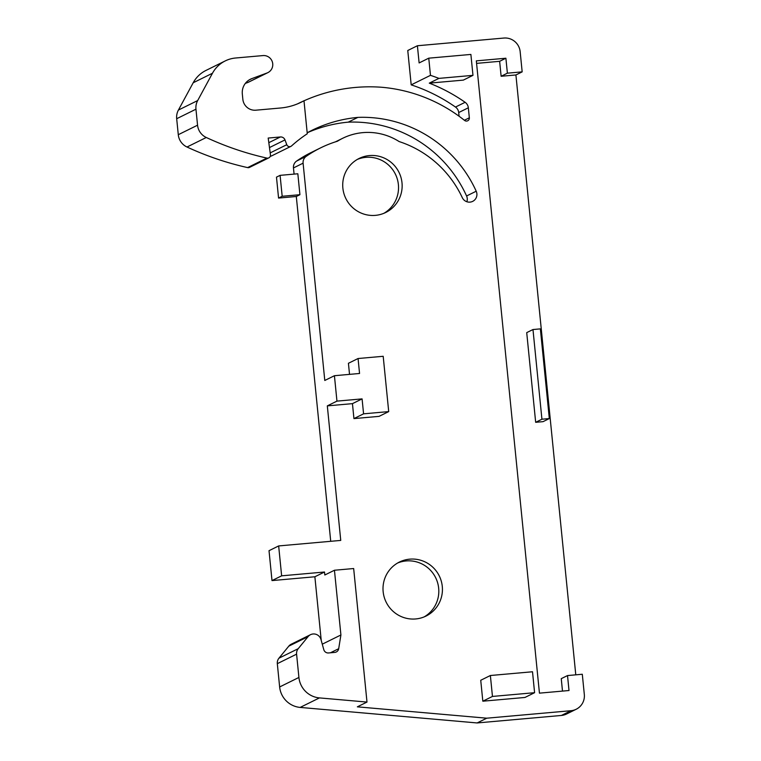 <?xml version="1.0" encoding="UTF-8"?>
<svg xmlns="http://www.w3.org/2000/svg" width="761" height="761" viewBox="0 0 761 761"><rect width="100%" height="100%" fill="white"/><g stroke="black" fill="none" stroke-linecap="round" stroke-linejoin="round"><path stroke-width="1.14" d="M534.593 692.691L532.51 671.763L490.369 675.511L492.462 696.439L534.593 692.691L524.957 697.457L482.826 701.195L480.733 680.277L490.369 675.511M492.462 696.439L482.826 701.195M499.635 61.318L501.128 76.271L507.387 73.18L505.894 58.226L499.635 61.318L476.586 63.372M505.894 58.226L476.329 60.861L539.444 693.147L569.009 690.522L567.516 675.568L561.257 678.66L562.493 691.102M507.387 73.18L522.17 71.867L515.91 74.959L501.128 76.271M417.399 45.746L419.121 62.935L428.757 58.169L430.469 75.349L411.197 84.861L407.763 50.502L417.399 45.746L503.887 38.05A15.049 14.811 63.7 0 1 520.163 51.681L522.17 71.867M411.197 84.861A170.093 167.363 63.7 0 1 413.033 85.479A170.093 167.363 63.7 0 1 419.653 87.896A170.093 167.363 63.7 0 1 455.487 107.054A7.524 7.401 63.7 0 1 458.702 112.552L468.338 107.786A7.524 7.401 63.7 0 0 465.123 102.297A170.093 167.363 63.7 0 0 429.29 83.139L438.926 78.383L472.971 75.349L470.888 54.431L428.757 58.169M472.971 75.349L463.335 80.114L429.29 83.139M458.702 112.552L459.073 116.243M468.338 107.786L469.337 117.812A3.006 2.958 63.7 0 1 464.562 120.419A155.044 152.552 63.7 0 0 381.879 87.277A165.575 162.921 63.7 0 0 304 100.804M303.991 100.747A165.575 162.921 63.7 0 0 303.049 101.251A60.214 59.244 63.7 0 1 301.213 102.202A60.214 59.244 63.7 0 1 280.533 108.005L255.867 110.193A12.043 11.853 63.7 0 1 242.845 99.291L242.321 94.022A15.049 14.811 63.7 0 1 251.834 78.611L266.997 73.008A9.027 8.885 63.7 0 0 262.945 55.582L235.596 58.007A30.107 29.622 63.7 0 0 225.246 60.909A30.107 29.622 63.7 0 0 212.462 73.256L197.679 100.557A15.049 14.811 63.7 0 0 195.958 109.194L197.556 125.194A15.049 14.811 63.7 0 0 206.279 137.494A301.052 296.219 63.7 0 0 266.892 158.088A3.006 2.958 63.7 0 0 270.45 154.787L268.195 138.055L280.371 136.97A4.518 4.442 63.7 0 1 284.995 139.91L286.783 144.704A3.006 2.958 63.7 0 0 291.558 145.922A135.477 133.299 63.7 0 1 307.282 133.755L303.991 100.747L298.616 103.401M302.612 101.432A165.575 162.921 63.7 0 0 298.455 103.41A165.575 162.921 63.7 0 0 297.618 103.829L298.455 103.41M357.86 117.394A135.477 133.299 63.7 0 0 311.782 130.407A135.477 133.299 63.7 0 0 307.187 132.785A135.477 133.299 63.7 0 1 348.224 122.15L357.86 117.394A124.937 122.93 63.7 0 1 476.215 191.22A7.791 7.667 63.7 0 1 472.676 201.37A7.791 7.667 63.7 0 1 462.279 197.622A105.37 103.677 63.7 0 0 399.145 141.565A58.702 57.76 63.7 0 0 342.669 138.293A58.702 57.76 63.7 0 0 337.446 141.223A115.9 114.045 63.7 0 0 320.448 147.948A115.9 114.045 63.7 0 0 306.236 156.319A7.524 7.401 63.7 0 0 303.097 163.177L324.785 380.471L334.421 375.715L336.952 401.123L327.316 405.879L352.448 403.644L362.084 398.888L363.577 413.832L388.709 411.596L383.192 356.291L358.06 358.526L359.553 373.48L334.421 375.715M466.874 201.741A7.791 7.667 63.7 0 0 466.579 195.977A124.937 122.93 63.7 0 0 348.224 122.15M320.448 147.948L310.811 152.704A115.9 114.045 63.7 0 0 296.6 161.075A7.524 7.401 63.7 0 0 293.461 167.943L294.079 174.117M349.527 374.364L348.424 363.282L358.06 358.526M388.709 411.596L379.073 416.362L353.941 418.598L352.448 403.644M363.577 413.832L353.941 418.598M336.952 401.123L362.084 398.888M278.659 545.932L281.637 575.83L272 580.586L269.023 550.688L278.659 545.932L340.747 540.415L327.316 405.879M272 580.586L314.873 576.771L321.228 640.42M281.637 575.83L324.509 572.015L314.873 576.771M322.274 644.177L340.909 634.978L338.693 648.705A4.518 4.442 63.7 0 1 334.745 652.405L328.533 652.957A4.518 4.442 63.7 0 1 323.796 649.647L320.971 639.506A7.524 7.401 63.7 0 0 308.072 636.634L298.226 648.676A7.524 7.401 63.7 0 0 296.59 654.156L298.911 677.452A22.583 22.212 63.7 0 0 319.439 697.904L366.992 702.07L353.665 568.534L334.45 570.246L340.909 634.978M334.45 570.246L324.814 575.002L324.509 572.015M310.488 634.703L291.216 644.215A7.524 7.401 63.7 0 0 288.8 646.146L278.954 658.189A7.524 7.401 63.7 0 0 277.318 663.668L279.639 686.964A22.583 22.212 63.7 0 0 300.167 707.416L477.118 722.95L486.755 718.194L357.356 706.836L366.992 702.07M486.755 718.194L571.026 710.698A15.049 14.811 63.7 0 0 584.315 694.432L582.298 674.256L567.516 675.568M383.925 213.289A30.107 29.622 63.7 0 0 385.618 212.224A30.107 29.622 63.7 0 0 394.921 173.232A30.107 29.622 63.7 0 0 357.328 159.42M389.232 210.436A30.107 29.622 63.7 0 0 398.032 170.55A30.107 29.622 63.7 0 0 359.106 158.469A30.107 29.622 63.7 0 0 355.644 160.485A30.107 29.622 63.7 0 0 346.835 200.371A30.107 29.622 63.7 0 0 385.76 212.462A30.107 29.622 63.7 0 0 389.232 210.436M424.21 616.876A30.107 29.622 63.7 0 0 425.894 615.811A30.107 29.622 63.7 0 0 435.197 576.819A30.107 29.622 63.7 0 0 397.613 563.016M429.508 614.032A30.107 29.622 63.7 0 0 438.317 574.146A30.107 29.622 63.7 0 0 399.392 562.056A30.107 29.622 63.7 0 0 395.929 564.082A30.107 29.622 63.7 0 0 387.121 603.968A30.107 29.622 63.7 0 0 426.046 616.049A30.107 29.622 63.7 0 0 429.508 614.032M438.926 78.383A170.093 167.363 63.7 0 0 430.469 75.349M270.307 156.195A3.006 2.958 63.7 0 0 271.62 155.891L290.892 146.378M282.179 196.281L299.92 194.702L297.836 173.774L280.096 175.353L276.481 177.142L278.564 198.069L282.179 196.281L280.096 175.353M278.564 198.069L296.305 196.49L299.92 194.702M267.834 72.647L248.562 82.159A9.027 8.885 63.7 0 1 247.725 82.521L245.327 83.406M225.246 60.909L205.974 70.431A30.107 29.622 63.7 0 0 193.189 82.768L178.407 110.069A15.049 14.811 63.7 0 0 176.685 118.716L178.283 134.707A15.049 14.811 63.7 0 0 187.006 147.016A301.052 296.219 63.7 0 0 247.62 167.601A3.006 2.958 63.7 0 0 249.56 167.372L268.833 157.85M540.367 328.876L549.318 418.56L543.059 421.651L535.668 422.307L526.717 332.624L532.976 329.532L540.367 328.876M549.318 418.56L541.927 419.216L532.976 329.532M541.927 419.216L535.668 422.307M515.91 74.959L575.782 674.836M477.118 722.95L561.39 715.454A15.049 14.811 63.7 0 0 566.555 714.008L576.191 709.252M296.305 196.49L330.721 541.299M455.487 107.054L465.123 102.297M464.362 120.267L469.337 117.812M299.349 103.077L303.049 101.251M466.579 195.977L476.215 191.22M296.6 161.075L306.236 156.319M293.461 167.943L303.097 163.177M270.193 152.894L286.783 144.704M330.417 652.795L338.693 648.705M249.113 79.953L251.834 78.611M247.725 82.521L266.997 73.008M193.189 82.768L212.462 73.256M178.407 110.069L197.679 100.557M176.685 118.716L195.958 109.194M178.283 134.707L197.556 125.194M187.006 147.016L206.279 137.494M247.62 167.601L266.892 158.088M268.814 142.678L280.371 136.97M269.47 147.577L284.995 139.91M288.8 646.146L308.072 636.634M278.954 658.189L298.226 648.676M277.318 663.668L296.59 654.156M279.639 686.964L298.911 677.452M300.167 707.416L319.439 697.904M561.39 715.454L571.026 710.698M335.487 141.831L342.669 138.293"/></g></svg>
